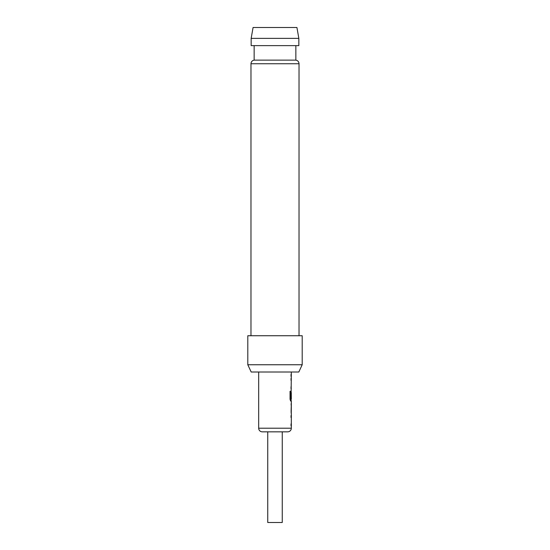<?xml version="1.0" encoding="UTF-8"?>
<svg xmlns="http://www.w3.org/2000/svg" width="550" height="550" viewBox="0 0 550 550"><rect width="100%" height="100%" fill="white"/><g stroke="black" fill="none" stroke-linecap="round" stroke-linejoin="round"><path stroke-width="0.82" d="M291.321 413.435L291.321 428.216A3.623 3.623 0 0 1 287.691 431.839L262.309 431.839L267.747 431.839L267.747 522.5L282.253 522.5L282.253 431.839L287.691 431.839M291.019 423.906L291.019 425.81M291.136 403.59L291.136 405.123M291.136 411.531L291.136 413.064M291.321 372.006L291.136 392.542M291.136 398.949L291.136 401.06L290.641 401.06L291.321 401.06L291.266 413.435M291.28 392.542L291.321 398.949L290.716 398.949L290.682 391.291L290.049 391.291L290.049 399.286L290.641 401.06M291.019 386.781L291.019 388.685M291.019 374.406L291.019 376.31M258.679 372.006L258.679 428.216A3.623 3.623 0 0 0 262.309 431.839M291.019 415.594L291.019 417.498M291.087 390.844L291.019 398.076M291.019 378.469L291.019 380.373M291.136 378.861L291.266 378.469M291.266 388.685L291.136 388.293M291.266 401.06L291.136 400.668M291.321 405.123L291.28 411.531L291.321 405.123M291.136 415.986L291.266 415.594M291.266 425.81L291.136 425.418M251.157 38.376L253.076 27.5L296.924 27.5L298.843 38.376L251.157 38.376L251.157 45.629L298.843 45.629L298.843 38.376M299.028 335.741L299.028 63.738L250.972 63.738C251.116 61.758 252.175 60.562 254.148 60.136L295.852 60.136L295.852 45.629M302.197 364.753L298.815 372.006L251.185 372.006L247.803 364.753L302.197 364.753L302.197 335.741L247.803 335.741L247.803 364.753M290.503 398.826L290.503 391.291L290.049 391.291M291.094 411.407L291.273 405.247M291.321 428.216L258.679 428.216M299.028 63.738C298.884 61.758 297.825 60.562 295.852 60.136M254.148 60.136L254.148 45.629M250.972 335.741L250.972 63.738"/></g></svg>
